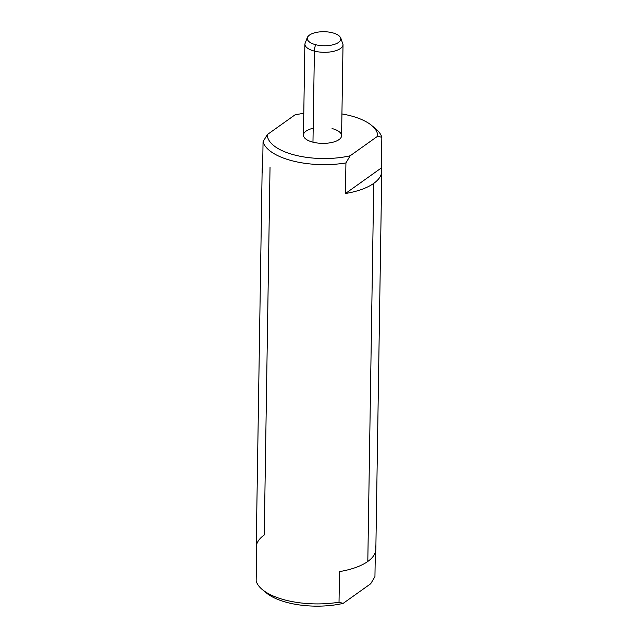 <?xml version="1.0" encoding="UTF-8"?>
<svg xmlns="http://www.w3.org/2000/svg" width="638" height="638" viewBox="0 0 638 638"><rect width="100%" height="100%" fill="white"/><g stroke="black" fill="none" stroke-linecap="round" stroke-linejoin="round"><path stroke-width="0.96" d="M264.523 591.243A55.227 23.159 0.9 0 0 343.14 603.389L370.702 583.754L374.945 576.608L370.702 583.754L343.14 603.389L339.025 602.192L339.512 571.6L339.025 602.192L343.14 603.389A55.227 23.159 -179.1 0 1 266.349 592.909L262.322 589.568A59.82 25.089 0.9 0 0 339.025 602.192A59.82 25.089 -179.1 0 1 256.157 581.011A59.82 25.089 0.9 0 0 262.322 589.568M270.034 167.028L264.252 534.987A59.82 25.089 0.9 0 0 256.635 550.419L256.157 581.011L256.635 550.419A59.82 25.089 -179.1 0 1 256.221 547.276L262.154 169.198A59.82 25.089 0.9 0 0 262.577 172.34L263.055 141.748A59.82 25.089 0.9 0 0 345.932 162.929L345.445 193.521A59.82 25.089 0.9 0 0 373.748 183.369L367.807 561.448A59.82 25.089 -179.1 0 1 339.512 571.6A59.82 25.089 0.9 0 0 367.807 561.448L373.748 183.369A59.82 25.089 0.9 0 0 381.779 171.08A59.82 25.089 0.9 0 0 381.364 167.938L345.445 193.521L345.932 162.929A59.82 25.089 -179.1 0 1 263.055 141.748L262.577 172.34A59.82 25.089 -179.1 0 1 262.673 166.071A59.82 25.089 0.9 0 0 262.154 169.198M375.327 552.285L374.945 576.608L375.327 552.285M373.477 127.114A59.82 25.089 0.9 0 1 381.843 137.345L381.364 167.938L381.843 137.345L377.736 136.149L350.166 155.784L345.932 162.929L350.166 155.784A55.227 23.159 0.9 0 1 294.868 155.074A55.227 23.159 0.9 0 1 267.298 134.602L294.86 114.968A55.227 23.159 0.9 0 1 303.784 113.341A55.227 23.159 0.9 0 0 294.86 114.968L267.298 134.602L263.055 141.748L267.298 134.602A55.227 23.159 0.9 0 0 294.868 155.074A55.227 23.159 0.9 0 0 350.166 155.784L377.736 136.149A55.227 23.159 0.9 0 0 341.928 113.939A55.227 23.159 0.9 0 1 371.651 125.447L375.678 128.788A59.82 25.089 -179.1 0 1 381.843 137.345L377.736 136.149A55.227 23.159 0.9 0 0 371.651 125.447M332.063 128.573A19.076 7.999 -179.1 0 1 339.025 139.594A19.076 7.999 -179.1 0 1 312.971 142.178A19.076 7.999 -179.1 0 1 303.441 135.081A19.076 7.999 -179.1 0 1 313.186 128.278M308.84 35.6L307.468 37.036L304.876 43.998A19.076 7.999 0.9 0 0 314.398 51.104L312.971 142.178A19.076 7.999 -179.1 0 1 303.441 135.081L304.876 43.998A19.076 7.999 -179.1 0 0 314.398 51.104A9.195 4.131 -75.7 0 1 315.658 44.708A9.195 4.131 104.3 0 0 314.398 51.104A19.076 7.999 0.9 0 0 343.021 44.596A19.076 7.999 -179.1 0 1 314.398 51.104L312.971 142.178A19.076 7.999 -179.1 0 0 341.585 135.679L343.021 44.596L340.644 37.554L339.312 36.079A16.732 7.018 0.9 0 0 332.414 32.769A16.732 7.018 0.9 0 0 308.84 35.6A16.732 7.018 0.9 0 0 315.658 44.708A16.732 7.018 0.9 0 0 338.515 42.435A16.732 7.018 0.9 0 0 332.414 32.769A16.732 7.018 0.9 0 0 309.55 35.034A16.732 7.018 0.9 0 0 315.658 44.708A16.732 7.018 0.9 0 0 335.229 44.102A16.732 7.018 0.9 0 0 339.312 36.079M381.779 171.08L375.846 549.159A59.82 25.089 -179.1 0 1 367.807 561.448A59.82 25.089 0.9 0 0 375.423 546.016M381.364 167.938A59.82 25.089 -179.1 0 1 373.748 183.369A59.82 25.089 -179.1 0 1 345.445 193.521L381.364 167.938"/></g></svg>
